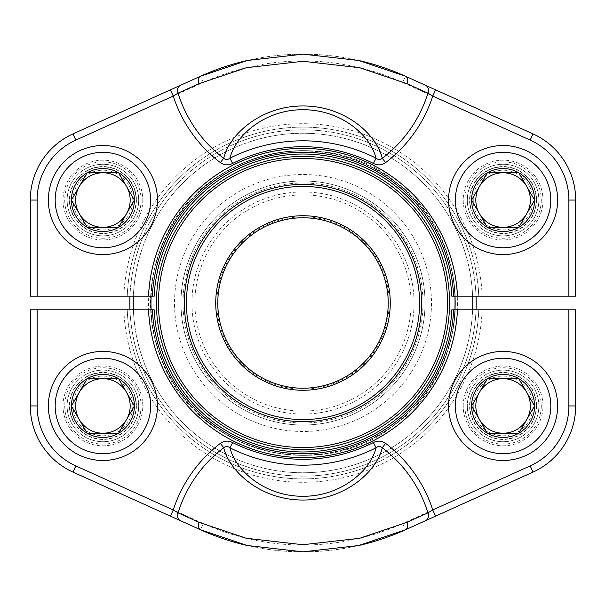 <?xml version="1.0" encoding="UTF-8"?>
<svg xmlns="http://www.w3.org/2000/svg" width="606" height="606" viewBox="0 0 606 606"><rect width="100%" height="100%" fill="white"/><g stroke="black" fill="none" stroke-linecap="round" stroke-linejoin="round"><path stroke-width="0.45" stroke-dasharray="3.03 2.27" d="M419.579 303A116.579 116.579 0 0 1 244.71 403.96A116.579 116.579 0 0 1 244.71 202.04A116.579 116.579 0 0 1 419.579 303M472.619 296.183A169.756 169.756 0 0 0 303 133.244A169.756 169.756 0 0 0 133.381 296.183M133.381 309.817A169.756 169.756 0 0 0 303 472.756A169.756 169.756 0 0 0 472.619 309.817M476.028 309.817A173.164 173.164 0 0 1 303 476.164A173.164 173.164 0 0 1 129.972 309.817M129.972 296.183A173.164 173.164 0 0 1 303 129.835A173.164 173.164 0 0 1 476.028 296.183M476.164 303A173.164 173.164 0 0 0 303 129.835A173.164 173.164 0 0 0 129.835 303A173.164 173.164 0 0 0 303 476.164A173.164 173.164 0 0 0 476.164 303M133.244 303A169.756 169.756 0 0 1 387.878 155.984A169.756 169.756 0 0 1 387.878 450.016A169.756 169.756 0 0 1 133.244 303M455.371 303A152.371 152.371 0 0 1 226.818 434.957A152.371 152.371 0 0 1 226.811 171.043A152.371 152.371 0 0 1 455.371 303A152.371 152.371 0 0 1 303 455.371A152.371 152.371 0 0 1 150.629 303A152.371 152.371 0 0 1 303 150.629A152.371 152.371 0 0 1 455.371 303A152.371 152.371 0 0 1 303 455.371A152.371 152.371 0 0 1 150.629 303A152.371 152.371 0 0 1 303 150.629A152.371 152.371 0 0 1 455.371 303M425.033 303A122.033 122.033 0 0 1 241.983 408.686A122.033 122.033 0 0 1 241.983 197.314A122.033 122.033 0 0 1 425.033 303A122.033 122.033 0 0 0 303 180.967A122.033 122.033 0 0 0 180.967 303A122.033 122.033 0 0 0 303 425.033A122.033 122.033 0 0 0 425.033 303A122.033 122.033 0 0 0 303 180.967A122.033 122.033 0 0 0 180.967 303A122.033 122.033 0 0 0 303 425.033A122.033 122.033 0 0 0 425.033 303M388.219 303A85.219 85.219 0 0 1 303 388.219A85.219 85.219 0 0 1 217.781 303A85.219 85.219 0 0 1 303 217.781A85.219 85.219 0 0 1 388.219 303A85.219 85.219 0 0 1 303 388.219A85.219 85.219 0 0 1 217.781 303A85.219 85.219 0 0 1 303 217.781A85.219 85.219 0 0 1 388.219 303M449.576 303A146.576 146.576 0 0 0 229.712 176.058A146.576 146.576 0 0 0 229.712 429.942A146.576 146.576 0 0 0 449.576 303A146.576 146.576 0 0 0 229.712 176.058A146.576 146.576 0 0 0 229.712 429.942A146.576 146.576 0 0 0 449.576 303M73.053 200.056A29.853 29.853 0 0 1 117.837 174.202A29.853 29.853 0 0 1 117.837 225.909A29.853 29.853 0 0 1 73.053 200.056M157.446 200.056A54.54 54.54 0 0 1 75.636 247.286A54.54 54.54 0 0 1 75.636 152.826A54.54 54.54 0 0 1 157.446 200.056M136.077 200.056A33.171 33.171 0 0 1 86.317 228.788A33.171 33.171 0 0 1 86.317 171.324A33.171 33.171 0 0 1 136.077 200.056A33.171 33.171 0 0 0 102.906 166.885A33.171 33.171 0 0 0 69.735 200.056A33.171 33.171 0 0 0 102.906 233.227A33.171 33.171 0 0 0 136.077 200.056M30.3 296.183L154.197 296.183A148.962 148.962 0 0 1 303 154.038A148.962 148.962 0 0 1 451.803 296.183L575.7 296.183L575.7 200.056A72.606 72.606 0 0 0 533.007 133.896L405.512 76.258L402.702 82.469L432.752 96.059M203.298 82.469L200.488 76.258L72.993 133.896L75.803 140.107L203.298 82.469A242.021 242.021 0 0 1 402.702 82.469M542.976 200.056A39.882 39.882 0 0 1 483.156 234.598A39.882 39.882 0 0 1 483.149 165.514A39.882 39.882 0 0 1 542.976 200.056A39.882 39.882 0 0 0 483.156 165.514A39.882 39.882 0 0 0 483.149 234.598A39.882 39.882 0 0 0 542.976 200.056M142.789 200.056A39.882 39.882 0 0 1 82.969 234.598A39.882 39.882 0 0 1 82.969 165.514A39.882 39.882 0 0 1 142.789 200.056A39.882 39.882 0 0 0 82.969 165.514A39.882 39.882 0 0 0 82.969 234.598A39.882 39.882 0 0 0 142.789 200.056M482.171 296.183A179.3 179.3 0 0 0 303 123.7A179.3 179.3 0 0 0 123.829 296.183M127.237 296.183A175.891 175.891 0 0 1 303 127.109A175.891 175.891 0 0 1 478.763 296.183A175.891 175.891 0 0 0 303 127.109A175.891 175.891 0 0 0 127.237 296.183M455.22 296.183A152.371 152.371 0 0 0 303 150.629A152.371 152.371 0 0 0 150.78 296.183M138.698 200.056A35.792 35.792 0 0 0 85.014 169.059A35.792 35.792 0 0 0 85.014 231.053A35.792 35.792 0 0 0 138.698 200.056A35.792 35.792 0 0 1 85.014 231.053A35.792 35.792 0 0 1 85.014 169.059A35.792 35.792 0 0 1 138.698 200.056A35.777 35.777 0 0 1 85.014 231.037A35.777 35.777 0 0 1 85.014 169.074A35.777 35.777 0 0 1 138.683 200.056M538.885 200.056A35.792 35.792 0 0 0 485.194 169.059A35.792 35.792 0 0 0 485.194 231.053A35.792 35.792 0 0 0 538.885 200.056A35.792 35.792 0 0 1 485.194 231.053A35.792 35.792 0 0 1 485.194 169.059A35.792 35.792 0 0 1 538.885 200.056A35.777 35.777 0 0 1 485.201 231.037A35.777 35.777 0 0 1 485.201 169.074A35.777 35.777 0 0 1 538.87 200.056M358.79 60.494A248.839 248.839 0 0 0 247.309 60.471A248.839 248.839 0 0 1 358.79 60.494M575.7 309.817L451.803 309.817A148.962 148.962 0 0 1 303 451.962A148.962 148.962 0 0 1 154.197 309.817L30.3 309.817L30.3 405.944A72.606 72.606 0 0 0 72.993 472.104L200.488 529.742L203.298 523.531L173.248 509.941M402.702 523.531L405.512 529.742L533.007 472.104L530.197 465.893L402.702 523.531A242.021 242.021 0 0 1 203.298 523.531M63.024 405.944A39.882 39.882 0 0 1 122.851 371.402A39.882 39.882 0 0 1 122.851 440.486A39.882 39.882 0 0 1 63.024 405.944A39.882 39.882 0 0 0 122.851 440.486A39.882 39.882 0 0 0 122.851 371.402A39.882 39.882 0 0 0 63.024 405.944M463.211 405.944A39.882 39.882 0 0 1 523.031 371.402A39.882 39.882 0 0 1 523.031 440.486A39.882 39.882 0 0 1 463.211 405.944A39.882 39.882 0 0 0 523.031 440.486A39.882 39.882 0 0 0 523.031 371.402A39.882 39.882 0 0 0 463.211 405.944M123.829 309.817A179.3 179.3 0 0 0 303 482.3A179.3 179.3 0 0 0 482.171 309.817M478.763 309.817A175.891 175.891 0 0 1 303 478.892A175.891 175.891 0 0 1 127.237 309.817A175.891 175.891 0 0 0 303 478.892A175.891 175.891 0 0 0 478.763 309.817M150.78 309.817A152.371 152.371 0 0 0 303 455.371A152.371 152.371 0 0 0 455.22 309.817M467.302 405.944A35.792 35.792 0 0 0 520.986 436.941A35.792 35.792 0 0 0 520.986 374.947A35.792 35.792 0 0 0 467.302 405.944A35.792 35.792 0 0 1 520.986 374.947A35.792 35.792 0 0 1 520.986 436.941A35.792 35.792 0 0 1 467.302 405.944M67.114 405.944A35.792 35.792 0 0 0 120.806 436.941A35.792 35.792 0 0 0 120.806 374.947A35.792 35.792 0 0 0 67.114 405.944A35.792 35.792 0 0 1 120.806 374.947A35.792 35.792 0 0 1 120.806 436.941A35.792 35.792 0 0 1 67.114 405.944M247.21 545.506A248.839 248.839 0 0 0 358.691 545.529A248.839 248.839 0 0 1 247.21 545.506M473.241 200.056A29.853 29.853 0 0 1 518.024 174.202A29.853 29.853 0 0 1 518.024 225.909A29.853 29.853 0 0 1 473.241 200.056M557.634 200.056A54.54 54.54 0 0 1 475.824 247.286A54.54 54.54 0 0 1 475.824 152.826A54.54 54.54 0 0 1 557.634 200.056M536.265 200.056A33.171 33.171 0 0 1 486.504 228.788A33.171 33.171 0 0 1 486.504 171.324A33.171 33.171 0 0 1 536.265 200.056A33.171 33.171 0 0 0 503.094 166.885A33.171 33.171 0 0 0 469.923 200.056A33.171 33.171 0 0 0 503.094 233.227A33.171 33.171 0 0 0 536.265 200.056M73.053 405.944A29.853 29.853 0 0 1 117.837 380.091A29.853 29.853 0 0 1 117.837 431.798A29.853 29.853 0 0 1 73.053 405.944M157.446 405.944A54.54 54.54 0 0 1 75.636 453.174A54.54 54.54 0 0 1 75.636 358.714A54.54 54.54 0 0 1 157.446 405.944M136.077 405.944A33.171 33.171 0 0 1 86.317 434.676A33.171 33.171 0 0 1 86.317 377.212A33.171 33.171 0 0 1 136.077 405.944A33.171 33.171 0 0 0 102.906 372.773A33.171 33.171 0 0 0 69.735 405.944A33.171 33.171 0 0 0 102.906 439.115A33.171 33.171 0 0 0 136.077 405.944M473.241 405.944A29.853 29.853 0 0 1 518.024 380.091A29.853 29.853 0 0 1 518.024 431.798A29.853 29.853 0 0 1 473.241 405.944M557.634 405.944A54.54 54.54 0 0 1 475.824 453.174A54.54 54.54 0 0 1 475.824 358.714A54.54 54.54 0 0 1 557.634 405.944M536.265 405.944A33.171 33.171 0 0 1 486.504 434.676A33.171 33.171 0 0 1 486.504 377.212A33.171 33.171 0 0 1 536.265 405.944A33.171 33.171 0 0 0 503.094 372.773A33.171 33.171 0 0 0 469.923 405.944A33.171 33.171 0 0 0 503.094 439.115A33.171 33.171 0 0 0 536.265 405.944M184.262 352.056A128.472 128.472 0 0 0 404.853 381.303A128.472 128.472 0 0 0 319.885 175.642A128.472 128.472 0 0 0 184.262 352.056M454.879 309.817A152.03 152.03 0 0 1 303 455.03A152.03 152.03 0 0 1 151.121 309.817M151.121 296.183A152.03 152.03 0 0 1 303 150.97A152.03 152.03 0 0 1 454.879 296.183M148.584 303A154.416 154.416 0 0 0 380.204 436.729A154.416 154.416 0 0 0 380.212 169.271A154.416 154.416 0 0 0 148.584 303M191.951 303A111.049 111.049 0 0 0 358.525 399.172A111.049 111.049 0 0 0 358.525 206.828A111.049 111.049 0 0 0 191.951 303M183.012 303A119.988 119.988 0 0 1 362.994 199.086A119.988 119.988 0 0 1 362.994 406.914A119.988 119.988 0 0 1 183.012 303M216.865 303A86.135 86.135 0 0 0 346.064 377.591A86.135 86.135 0 0 0 346.064 228.409A86.135 86.135 0 0 0 216.865 303M194.905 303A108.095 108.095 0 0 1 357.048 209.388A108.095 108.095 0 0 1 357.048 396.612A108.095 108.095 0 0 1 194.905 303M141.084 200.056A38.178 38.178 0 0 1 83.817 233.121A38.178 38.178 0 0 1 83.817 166.991A38.178 38.178 0 0 1 141.084 200.056M136.403 200.056A33.497 33.497 0 0 1 86.158 229.068A33.497 33.497 0 0 1 86.158 171.043A33.497 33.497 0 0 1 136.403 200.056M568.882 200.056L575.7 200.056A72.606 72.606 0 0 0 533.007 133.896L530.197 140.107A65.789 65.789 0 0 1 568.882 200.056L568.882 296.183M37.117 296.183L37.117 200.056A65.789 65.789 0 0 1 75.803 140.107M37.117 200.056L30.3 200.056M37.117 405.944L30.3 405.944A72.606 72.606 0 0 0 72.993 472.104L75.803 465.893A65.789 65.789 0 0 1 37.117 405.944L37.117 309.817M568.882 309.817L568.882 405.944A65.789 65.789 0 0 1 530.197 465.893M568.882 405.944L575.7 405.944M541.272 200.056A38.178 38.178 0 0 1 484.005 233.121A38.178 38.178 0 0 1 484.005 166.991A38.178 38.178 0 0 1 541.272 200.056M536.59 200.056A33.497 33.497 0 0 1 486.345 229.068A33.497 33.497 0 0 1 486.345 171.043A33.497 33.497 0 0 1 536.59 200.056M141.084 405.944A38.178 38.178 0 0 1 83.817 439.009A38.178 38.178 0 0 1 83.817 372.879A38.178 38.178 0 0 1 141.084 405.944M138.683 405.944A35.777 35.777 0 0 1 85.014 436.926A35.777 35.777 0 0 1 85.014 374.962A35.777 35.777 0 0 1 138.683 405.944M136.403 405.944A33.497 33.497 0 0 1 86.158 434.957A33.497 33.497 0 0 1 86.158 376.932A33.497 33.497 0 0 1 136.403 405.944M541.272 405.944A38.178 38.178 0 0 1 484.005 439.009A38.178 38.178 0 0 1 484.005 372.879A38.178 38.178 0 0 1 541.272 405.944M538.87 405.944A35.777 35.777 0 0 1 485.201 436.926A35.777 35.777 0 0 1 485.201 374.962A35.777 35.777 0 0 1 538.87 405.944M536.59 405.944A33.497 33.497 0 0 1 486.345 434.957A33.497 33.497 0 0 1 486.345 376.932A33.497 33.497 0 0 1 536.59 405.944M162.014 361.244C195.496 451.25 319.741 485.361 394.476 425.071C473.324 370.258 475.468 241.43 398.483 184.035C325.793 121.298 200.472 151.265 164.029 240.105C146.667 280.207 145.993 320.589 162.014 361.244"/><path stroke-width="0.91" d="M419.579 303A116.579 116.579 0 0 0 244.71 202.04A116.579 116.579 0 0 0 244.71 403.96A116.579 116.579 0 0 0 419.579 303M447.531 303A144.531 144.531 0 0 0 230.734 177.831A144.531 144.531 0 0 0 230.734 428.169A144.531 144.531 0 0 0 447.531 303M421.625 303A118.624 118.624 0 0 1 243.688 405.732A118.624 118.624 0 0 1 243.688 200.268A118.624 118.624 0 0 1 421.625 303M449.576 303A146.576 146.576 0 0 1 229.712 429.942A146.576 146.576 0 0 1 229.712 176.058A146.576 146.576 0 0 1 449.576 303M472.619 309.817A169.756 169.756 0 0 0 472.619 296.183M133.381 296.183A169.756 169.756 0 0 0 133.381 309.817M476.028 296.183A173.164 173.164 0 0 1 476.028 309.817M129.972 309.817A173.164 173.164 0 0 1 129.972 296.183M388.219 303A85.219 85.219 0 0 0 260.391 229.197A85.219 85.219 0 0 0 260.391 376.803A85.219 85.219 0 0 0 388.219 303M390.264 303A87.264 87.264 0 0 1 259.368 378.576A87.264 87.264 0 0 1 259.368 227.424A87.264 87.264 0 0 1 390.264 303M118.647 172.786A31.489 31.489 0 0 1 118.647 227.326A31.489 31.489 0 0 1 71.417 200.056A31.489 31.489 0 0 1 118.647 172.786L134.396 200.056L118.647 227.326L87.166 227.326L71.417 200.056L87.166 172.786L118.647 172.786L134.396 200.056L126.525 213.691A27.27 27.27 0 0 1 102.906 227.326L87.166 227.326L71.417 200.056L87.166 172.786L118.647 172.786M118.647 227.326L102.906 227.326A27.27 27.27 0 0 1 79.288 186.421A27.27 27.27 0 0 1 126.525 186.421A27.27 27.27 0 0 1 126.525 213.691L118.647 227.326M157.446 200.056A54.54 54.54 0 0 1 75.636 247.286A54.54 54.54 0 0 1 75.636 152.826A54.54 54.54 0 0 1 157.446 200.056A54.54 54.54 0 0 1 75.636 247.286A54.54 54.54 0 0 1 75.636 152.826A54.54 54.54 0 0 1 157.446 200.056M457.477 296.183L451.803 296.183A148.962 148.962 0 0 0 303 154.038A148.962 148.962 0 0 0 154.197 296.183L148.523 296.183A154.628 154.628 0 0 1 303 148.372A154.628 154.628 0 0 1 457.477 296.183L568.882 296.183L568.882 200.056A65.789 65.789 0 0 0 530.197 140.107L432.752 96.059A136.35 136.35 0 0 1 385.621 162.628L382.31 158.295C380.204 159.87 378.121 159.832 376.046 158.196C370.675 136.055 341.799 109.61 302.894 109.701C264.004 109.701 235.219 136.221 229.954 158.196L232.606 163.453C228.356 165.567 224.281 165.294 220.379 162.628A136.35 136.35 0 0 1 173.248 96.059L178.05 93.157A130.896 130.896 0 0 0 223.69 158.295C229.333 134.449 260.974 105.891 302.886 105.967C344.829 105.8 376.515 134.244 382.31 158.295A130.896 130.896 0 0 0 427.95 93.157L407.035 83.696L359.782 67.743L303.076 61.274L246.316 67.721L198.965 83.696L178.05 93.157A6.817 5.439 65.7 0 1 180.444 85.317L72.993 133.896A72.606 72.606 0 0 0 30.3 200.056L30.3 296.183L30.3 200.056A72.606 72.606 0 0 1 72.993 133.896A72.606 72.606 0 0 0 30.3 200.056A72.606 72.606 0 0 1 72.993 133.896L75.803 140.107A65.789 65.789 0 0 0 37.117 200.056L37.117 296.183L148.523 296.183M180.444 85.317L200.488 76.258L247.309 60.471L303.068 54.161L358.79 60.494L405.512 76.258L425.556 85.317A6.817 5.439 114.3 0 1 427.95 93.157L432.752 96.059L530.197 140.107L533.007 133.896A72.606 72.606 0 0 1 575.7 200.056L575.7 296.183L568.882 296.183M568.882 200.056L575.7 200.056A72.606 72.606 0 0 0 533.007 133.896L425.556 85.317M385.621 162.628C381.735 165.294 377.667 165.567 373.394 163.453L376.046 158.196A162.181 162.181 0 0 0 229.954 158.196C227.894 159.832 225.803 159.863 223.69 158.295L220.379 162.628M75.803 140.107L173.248 96.059L170.438 89.847M200.488 76.258A248.839 248.839 0 0 1 247.309 60.471A248.839 248.839 0 0 0 200.488 76.258A6.817 4.477 65.7 0 0 198.965 83.696M405.512 76.258A248.839 248.839 0 0 0 358.79 60.494A248.839 248.839 0 0 1 405.512 76.258A6.817 4.477 114.3 0 1 407.035 83.696M37.117 296.183L30.3 296.183M435.562 89.847L432.752 96.059M148.523 309.817L154.197 309.817A148.962 148.962 0 0 0 303 451.962A148.962 148.962 0 0 0 451.803 309.817L457.477 309.817A154.628 154.628 0 0 1 303 457.628A154.628 154.628 0 0 1 148.523 309.817L37.117 309.817L37.117 405.944A65.789 65.789 0 0 0 75.803 465.893L173.248 509.941A136.35 136.35 0 0 1 220.379 443.372L223.69 447.705C225.796 446.13 227.879 446.167 229.954 447.804C235.325 469.945 264.201 496.39 303.106 496.299C341.996 496.299 370.781 469.779 376.046 447.804L373.394 442.547C377.644 440.433 381.719 440.706 385.621 443.372A136.35 136.35 0 0 1 432.752 509.941L427.95 512.843A130.896 130.896 0 0 0 382.31 447.705C376.667 471.551 345.026 500.109 303.114 500.033C261.171 500.2 229.485 471.756 223.69 447.705A130.896 130.896 0 0 0 178.05 512.843L198.965 522.304L246.218 538.257L302.924 544.726L359.684 538.279L407.035 522.304L427.95 512.843A6.817 5.439 -114.3 0 1 425.556 520.683L533.007 472.104A72.606 72.606 0 0 0 575.7 405.944L575.7 309.817L575.7 405.944A72.606 72.606 0 0 1 533.007 472.104A72.606 72.606 0 0 0 575.7 405.944A72.606 72.606 0 0 1 533.007 472.104L530.197 465.893A65.789 65.789 0 0 0 568.882 405.944L568.882 309.817L457.477 309.817M425.556 520.683L405.512 529.742L358.691 545.529L302.932 551.839L247.21 545.506L200.488 529.742L180.444 520.683A6.817 5.439 -65.7 0 1 178.05 512.843L173.248 509.941L75.803 465.893L72.993 472.104A72.606 72.606 0 0 1 30.3 405.944L30.3 309.817L37.117 309.817M37.117 405.944L30.3 405.944A72.606 72.606 0 0 0 72.993 472.104L180.444 520.683M220.379 443.372C224.265 440.706 228.333 440.433 232.606 442.547L229.954 447.804A162.181 162.181 0 0 0 376.046 447.804C378.106 446.167 380.197 446.137 382.31 447.705L385.621 443.372M530.197 465.893L432.752 509.941L435.562 516.153M405.512 529.742A248.839 248.839 0 0 1 358.691 545.529A248.839 248.839 0 0 0 405.512 529.742A6.817 4.477 -114.3 0 0 407.035 522.304M200.488 529.742A248.839 248.839 0 0 0 247.21 545.506A248.839 248.839 0 0 1 200.488 529.742A6.817 4.477 -65.7 0 1 198.965 522.304M568.882 309.817L575.7 309.817M170.438 516.153L173.248 509.941M518.834 172.786A31.489 31.489 0 0 1 518.834 227.326A31.489 31.489 0 0 1 471.604 200.056A31.489 31.489 0 0 1 518.834 172.786L534.583 200.056L518.834 227.326L487.353 227.326L471.604 200.056L487.353 172.786L518.834 172.786L534.583 200.056L526.712 213.691A27.27 27.27 0 0 1 503.094 227.326L487.353 227.326L471.604 200.056L487.353 172.786L518.834 172.786M518.834 227.326L503.094 227.326A27.27 27.27 0 0 1 479.475 186.421A27.27 27.27 0 0 1 526.712 186.421A27.27 27.27 0 0 1 526.712 213.691L518.834 227.326M557.634 200.056A54.54 54.54 0 0 1 475.824 247.286A54.54 54.54 0 0 1 475.824 152.826A54.54 54.54 0 0 1 557.634 200.056A54.54 54.54 0 0 1 475.824 247.286A54.54 54.54 0 0 1 475.824 152.826A54.54 54.54 0 0 1 557.634 200.056M118.647 378.674A31.489 31.489 0 0 1 118.647 433.214A31.489 31.489 0 0 1 71.417 405.944A31.489 31.489 0 0 1 118.647 378.674L134.396 405.944L118.647 433.214L87.166 433.214L71.417 405.944L87.166 378.674L118.647 378.674L134.396 405.944L126.525 419.579A27.27 27.27 0 0 1 102.906 433.214L87.166 433.214L71.417 405.944L87.166 378.674L118.647 378.674M118.647 433.214L102.906 433.214A27.27 27.27 0 0 1 79.288 392.309A27.27 27.27 0 0 1 126.525 392.309A27.27 27.27 0 0 1 126.525 419.579L118.647 433.214M157.446 405.944A54.54 54.54 0 0 1 75.636 453.174A54.54 54.54 0 0 1 75.636 358.714A54.54 54.54 0 0 1 157.446 405.944A54.54 54.54 0 0 1 75.636 453.174A54.54 54.54 0 0 1 75.636 358.714A54.54 54.54 0 0 1 157.446 405.944M518.834 378.674A31.489 31.489 0 0 1 518.834 433.214A31.489 31.489 0 0 1 471.604 405.944A31.489 31.489 0 0 1 518.834 378.674L534.583 405.944L518.834 433.214L487.353 433.214L471.604 405.944L487.353 378.674L518.834 378.674L534.583 405.944L526.712 419.579A27.27 27.27 0 0 1 503.094 433.214L487.353 433.214L471.604 405.944L487.353 378.674L518.834 378.674M518.834 433.214L503.094 433.214A27.27 27.27 0 0 1 479.475 392.309A27.27 27.27 0 0 1 526.712 392.309A27.27 27.27 0 0 1 526.712 419.579L518.834 433.214M557.634 405.944A54.54 54.54 0 0 1 475.824 453.174A54.54 54.54 0 0 1 475.824 358.714A54.54 54.54 0 0 1 557.634 405.944A54.54 54.54 0 0 1 475.824 453.174A54.54 54.54 0 0 1 475.824 358.714A54.54 54.54 0 0 1 557.634 405.944M454.879 296.183A152.03 152.03 0 0 1 454.879 309.817M151.121 309.817A152.03 152.03 0 0 1 151.121 296.183M150.629 200.056A47.722 47.722 0 0 0 79.045 158.727A47.722 47.722 0 0 0 79.045 241.385A47.722 47.722 0 0 0 150.629 200.056M373.394 163.453A156.295 156.295 0 0 0 232.606 163.453M37.117 200.056L30.3 200.056M453.621 296.183A150.773 150.773 0 0 0 303 152.227A150.773 150.773 0 0 0 152.379 296.183M232.606 442.547A156.295 156.295 0 0 0 373.394 442.547M568.882 405.944L575.7 405.944M152.379 309.817A150.773 150.773 0 0 0 303 453.773A150.773 150.773 0 0 0 453.621 309.817M550.816 200.056A47.722 47.722 0 0 0 479.232 158.727A47.722 47.722 0 0 0 479.232 241.385A47.722 47.722 0 0 0 550.816 200.056M150.629 405.944A47.722 47.722 0 0 0 79.045 364.615A47.722 47.722 0 0 0 79.045 447.273A47.722 47.722 0 0 0 150.629 405.944M550.816 405.944A47.722 47.722 0 0 0 479.232 364.615A47.722 47.722 0 0 0 479.232 447.273A47.722 47.722 0 0 0 550.816 405.944"/></g></svg>

